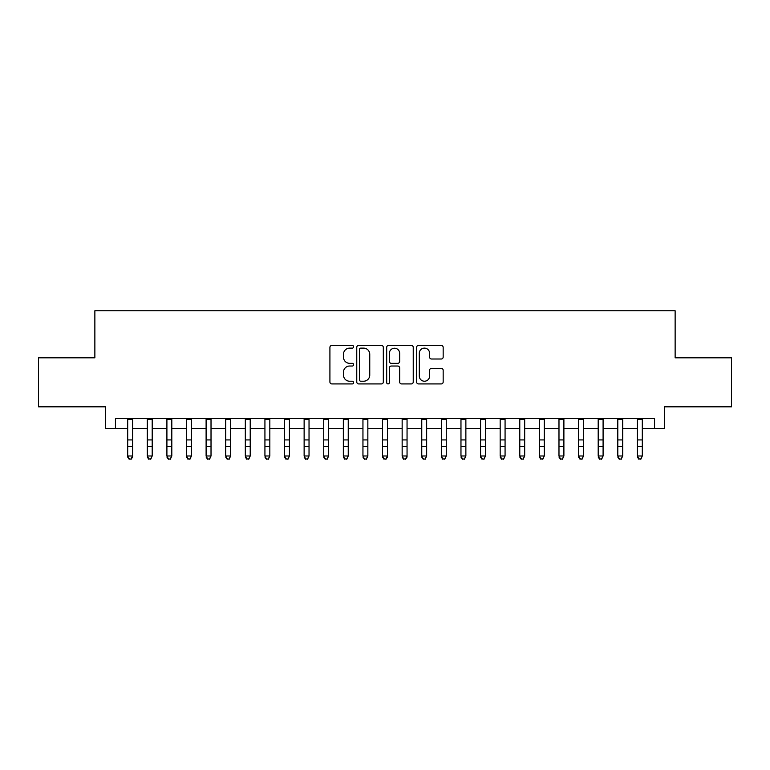 <?xml version="1.0" encoding="UTF-8"?>
<svg xmlns="http://www.w3.org/2000/svg" width="770" height="770" viewBox="0 0 770 770"><rect width="100%" height="100%" fill="white"/><g stroke="black" fill="none" stroke-linecap="round" stroke-linejoin="round"><path stroke-width="1.16" d="M353.632 346.779A1.347 1.347 0 0 0 352.285 345.432L331.841 345.432A1.925 1.925 0 0 0 329.916 347.357L329.916 381.997A1.925 1.925 0 0 0 331.841 383.922L352.285 383.922A1.347 1.347 0 0 0 353.632 382.575A1.347 1.347 0 0 0 352.285 381.227L349.638 381.227A6.16 6.16 0 0 1 343.487 375.067L343.487 372.18A6.16 6.16 0 0 1 349.638 366.019L352.285 366.019A1.347 1.347 0 0 0 353.632 364.682A1.347 1.347 0 0 0 352.285 363.334L349.638 363.334A6.16 6.16 0 0 1 343.487 357.174L343.487 354.287A6.16 6.16 0 0 1 349.638 348.127L352.285 348.127A1.347 1.347 0 0 0 353.632 346.779M441.239 359.003A1.925 1.925 0 0 0 443.164 357.078L443.164 347.357A1.925 1.925 0 0 0 441.239 345.432L418.534 345.432A1.925 1.925 0 0 0 416.608 347.357L416.608 381.997A1.925 1.925 0 0 0 418.534 383.922L441.239 383.922A1.925 1.925 0 0 0 443.164 381.997L443.164 370.255A1.925 1.925 0 0 0 441.239 368.329L431.518 368.329A1.925 1.925 0 0 0 429.593 370.255L429.593 376.078A5.149 5.149 0 0 1 424.443 381.227A5.149 5.149 0 0 1 419.303 376.078L419.303 353.276A5.149 5.149 0 0 1 424.443 348.127A5.149 5.149 0 0 1 429.593 353.276L429.593 357.078A1.925 1.925 0 0 0 431.518 359.003L441.239 359.003M115.442 428.389L115.442 418.591L654.558 418.591L654.558 428.389L664.356 428.389L664.356 406.829L731.5 406.829L731.5 357.819L675.136 357.819L675.136 310.762L94.864 310.762L94.864 357.819L38.5 357.819L38.5 406.829L105.644 406.829L105.644 428.389L127.695 428.389M383.316 347.357A1.925 1.925 0 0 0 381.391 345.432L358.685 345.432A1.925 1.925 0 0 0 356.76 347.357L356.76 381.997A1.925 1.925 0 0 0 358.685 383.922L381.391 383.922A1.925 1.925 0 0 0 383.316 381.997L383.316 347.357M388.609 345.432L411.315 345.432A1.925 1.925 0 0 1 413.24 347.357L413.24 381.997A1.925 1.925 0 0 1 411.315 383.922L401.594 383.922A1.925 1.925 0 0 1 399.668 381.997L399.668 367.945A1.925 1.925 0 0 0 397.744 366.019L391.304 366.019A1.925 1.925 0 0 0 389.379 367.945L389.379 382.575A1.347 1.347 0 0 1 388.032 383.922A1.347 1.347 0 0 1 386.684 382.575L386.684 347.357A1.925 1.925 0 0 1 388.609 345.432M132.604 428.389L147.301 428.389M152.2 428.389L166.907 428.389M171.806 428.389L186.513 428.389M191.412 428.389L206.11 428.389M211.019 428.389L225.716 428.389M230.615 428.389L245.322 428.389M250.221 428.389L264.928 428.389M269.827 428.389L284.534 428.389M289.433 428.389L304.131 428.389M309.03 428.389L323.737 428.389M328.636 428.389L343.343 428.389M348.242 428.389L362.949 428.389M367.848 428.389L382.546 428.389M387.454 428.389L402.152 428.389M407.051 428.389L421.758 428.389M426.657 428.389L441.364 428.389M446.263 428.389L460.97 428.389M465.869 428.389L480.567 428.389M485.466 428.389L500.173 428.389M505.072 428.389L519.779 428.389M524.678 428.389L539.385 428.389M544.284 428.389L558.981 428.389M563.89 428.389L578.588 428.389M583.487 428.389L598.194 428.389M603.093 428.389L617.8 428.389M622.699 428.389L637.396 428.389M642.305 428.389L654.558 428.389M360.803 348.127A1.347 1.347 0 0 0 359.455 349.474L359.455 379.88A1.347 1.347 0 0 0 360.803 381.227L363.594 381.227A6.16 6.16 0 0 0 369.754 375.067L369.754 354.287A6.16 6.16 0 0 0 363.594 348.127L360.803 348.127M399.668 353.372A5.149 5.149 0 0 0 394.529 348.223A5.149 5.149 0 0 0 389.379 353.372L389.379 361.409A1.925 1.925 0 0 0 391.304 363.334L397.744 363.334A1.925 1.925 0 0 0 399.668 361.409L399.668 353.372M132.604 418.591L132.604 457.072L131.131 459.238L129.167 458.795L131.131 459.238M127.695 418.591L127.695 455.984L132.604 455.984L131.131 458.795M129.167 459.238L127.695 457.072L127.695 455.984L129.167 458.795M147.301 457.072L148.774 459.238L147.301 455.984L152.2 455.984L150.737 459.238L148.774 458.795L150.737 459.238M166.907 457.072L168.38 459.238L166.907 455.984L171.806 455.984L170.334 459.238L168.38 458.795L170.334 459.238M186.513 457.072L187.976 459.238L186.513 455.984L191.412 455.984L189.94 459.238L187.976 458.795L189.94 459.238M206.11 457.072L207.582 459.238L206.11 455.984L211.019 455.984L209.546 459.238L207.582 458.795L209.546 459.238M152.2 418.591L152.2 455.984L150.737 458.795M147.301 418.591L147.301 455.984L148.774 458.795M171.806 418.591L171.806 455.984L170.334 458.795M166.907 418.591L166.907 455.984L168.38 458.795M191.412 418.591L191.412 455.984L189.94 458.795M186.513 418.591L186.513 455.984L187.976 458.795M211.019 418.591L211.019 455.984L209.546 458.795M206.11 418.591L206.11 455.984L207.582 458.795M225.716 457.072L227.189 459.238L225.716 455.984L230.615 455.984L229.152 459.238L227.189 458.795L229.152 459.238M230.615 418.591L230.615 455.984L229.152 458.795M225.716 418.591L225.716 455.984L227.189 458.795M245.322 457.072L246.795 459.238L245.322 455.984L250.221 455.984L248.749 459.238L246.795 458.795L248.749 459.238M250.221 418.591L250.221 455.984L248.749 458.795M245.322 418.591L245.322 455.984L246.795 458.795M264.928 457.072L266.401 459.238L264.928 455.984L269.827 455.984L268.355 459.238L266.401 458.795L268.355 459.238M269.827 418.591L269.827 455.984L268.355 458.795M264.928 418.591L264.928 455.984L266.401 458.795M284.534 457.072L285.997 459.238L284.534 455.984L289.433 455.984L287.961 459.238L285.997 458.795L287.961 459.238M289.433 418.591L289.433 455.984L287.961 458.795M284.534 418.591L284.534 455.984L285.997 458.795M304.131 457.072L305.603 459.238L304.131 455.984L309.03 455.984L307.567 459.238L305.603 458.795L307.567 459.238M309.03 418.591L309.03 455.984L307.567 458.795M304.131 418.591L304.131 455.984L305.603 458.795M323.737 457.072L325.209 459.238L323.737 455.984L328.636 455.984L327.173 459.238L325.209 458.795L327.173 459.238M328.636 418.591L328.636 455.984L327.173 458.795M323.737 418.591L323.737 455.984L325.209 458.795M343.343 457.072L344.816 459.238L343.343 455.984L348.242 455.984L346.769 459.238L344.816 458.795L346.769 459.238M348.242 418.591L348.242 455.984L346.769 458.795M343.343 418.591L343.343 455.984L344.816 458.795M362.949 457.072L364.412 459.238L362.949 455.984L367.848 455.984L366.376 459.238L364.412 458.795L366.376 459.238M367.848 418.591L367.848 455.984L366.376 458.795M362.949 418.591L362.949 455.984L364.412 458.795M387.454 418.591L387.454 457.072L385.982 459.238L384.018 458.795L385.982 459.238M382.546 418.591L382.546 455.984L387.454 455.984L385.982 458.795M382.546 457.072L384.018 459.238L382.546 455.984L384.018 458.795M407.051 418.591L407.051 457.072L405.588 459.238L403.624 458.795L405.588 459.238M402.152 418.591L402.152 455.984L407.051 455.984L405.588 458.795M402.152 457.072L403.624 459.238L402.152 455.984L403.624 458.795M421.758 457.072L423.231 459.238L421.758 455.984L426.657 455.984L425.184 459.238L423.231 458.795L425.184 459.238M426.657 418.591L426.657 455.984L425.184 458.795M421.758 418.591L421.758 455.984L423.231 458.795M441.364 457.072L442.827 459.238L441.364 455.984L446.263 455.984L444.791 459.238L442.827 458.795L444.791 459.238M446.263 418.591L446.263 455.984L444.791 458.795M441.364 418.591L441.364 455.984L442.827 458.795M460.97 457.072L462.433 459.238L460.97 455.984L465.869 455.984L464.397 459.238L462.433 458.795L464.397 459.238M465.869 418.591L465.869 455.984L464.397 458.795M460.97 418.591L460.97 455.984L462.433 458.795M480.567 457.072L482.039 459.238L480.567 455.984L485.466 455.984L484.003 459.238L482.039 458.795L484.003 459.238M485.466 418.591L485.466 455.984L484.003 458.795M480.567 418.591L480.567 455.984L482.039 458.795M500.173 457.072L501.645 459.238L500.173 455.984L505.072 455.984L503.599 459.238L501.645 458.795L503.599 459.238M505.072 418.591L505.072 455.984L503.599 458.795M500.173 418.591L500.173 455.984L501.645 458.795M519.779 457.072L521.251 459.238L519.779 455.984L524.678 455.984L523.205 459.238L521.251 458.795L523.205 459.238M524.678 418.591L524.678 455.984L523.205 458.795M519.779 418.591L519.779 455.984L521.251 458.795M539.385 457.072L540.848 459.238L539.385 455.984L544.284 455.984L542.812 459.238L540.848 458.795L542.812 459.238M544.284 418.591L544.284 455.984L542.812 458.795M539.385 418.591L539.385 455.984L540.848 458.795M558.981 457.072L560.454 459.238L558.981 455.984L563.89 455.984L562.418 459.238L560.454 458.795L562.418 459.238M563.89 418.591L563.89 455.984L562.418 458.795M558.981 418.591L558.981 455.984L560.454 458.795M578.588 457.072L580.06 459.238L578.588 455.984L583.487 455.984L582.024 459.238L580.06 458.795L582.024 459.238M598.194 457.072L599.666 459.238L598.194 455.984L603.093 455.984L601.62 459.238L599.666 458.795L601.62 459.238M617.8 457.072L619.263 459.238L617.8 455.984L622.699 455.984L621.226 459.238L619.263 458.795L621.226 459.238M583.487 418.591L583.487 455.984L582.024 458.795M578.588 418.591L578.588 455.984L580.06 458.795M603.093 418.591L603.093 455.984L601.62 458.795M598.194 418.591L598.194 455.984L599.666 458.795M622.699 418.591L622.699 455.984L621.226 458.795M617.8 418.591L617.8 455.984L619.263 458.795M637.396 457.072L638.869 459.238L637.396 455.984L642.305 455.984L640.832 459.238L638.869 458.795L640.832 459.238M642.305 418.591L642.305 455.984L640.832 458.795M637.396 418.591L637.396 455.984L638.869 458.795M132.604 439.92L127.695 439.92M132.604 446.639L127.695 446.639M132.604 419.226L127.695 419.226M152.2 439.92L147.301 439.92M152.2 446.639L147.301 446.639M152.2 419.226L147.301 419.226M171.806 439.92L166.907 439.92M171.806 446.639L166.907 446.639M171.806 419.226L166.907 419.226M191.412 439.92L186.513 439.92M191.412 446.639L186.513 446.639M191.412 419.226L186.513 419.226M211.019 439.92L206.11 439.92M211.019 446.639L206.11 446.639M211.019 419.226L206.11 419.226M230.615 439.92L225.716 439.92M230.615 446.639L225.716 446.639M230.615 419.226L225.716 419.226M250.221 439.92L245.322 439.92M250.221 446.639L245.322 446.639M250.221 419.226L245.322 419.226M269.827 439.92L264.928 439.92M269.827 446.639L264.928 446.639M269.827 419.226L264.928 419.226M289.433 439.92L284.534 439.92M289.433 446.639L284.534 446.639M289.433 419.226L284.534 419.226M309.03 439.92L304.131 439.92M309.03 446.639L304.131 446.639M309.03 419.226L304.131 419.226M328.636 439.92L323.737 439.92M328.636 446.639L323.737 446.639M328.636 419.226L323.737 419.226M348.242 439.92L343.343 439.92M348.242 446.639L343.343 446.639M348.242 419.226L343.343 419.226M367.848 439.92L362.949 439.92M367.848 446.639L362.949 446.639M367.848 419.226L362.949 419.226M387.454 439.92L382.546 439.92M387.454 446.639L382.546 446.639M387.454 419.226L382.546 419.226M407.051 439.92L402.152 439.92M407.051 446.639L402.152 446.639M407.051 419.226L402.152 419.226M426.657 439.92L421.758 439.92M426.657 446.639L421.758 446.639M426.657 419.226L421.758 419.226M446.263 439.92L441.364 439.92M446.263 446.639L441.364 446.639M446.263 419.226L441.364 419.226M465.869 439.92L460.97 439.92M465.869 446.639L460.97 446.639M465.869 419.226L460.97 419.226M485.466 439.92L480.567 439.92M485.466 446.639L480.567 446.639M485.466 419.226L480.567 419.226M505.072 439.92L500.173 439.92M505.072 446.639L500.173 446.639M505.072 419.226L500.173 419.226M524.678 439.92L519.779 439.92M524.678 446.639L519.779 446.639M524.678 419.226L519.779 419.226M544.284 439.92L539.385 439.92M544.284 446.639L539.385 446.639M544.284 419.226L539.385 419.226M563.89 439.92L558.981 439.92M563.89 446.639L558.981 446.639M563.89 419.226L558.981 419.226M583.487 439.92L578.588 439.92M583.487 446.639L578.588 446.639M583.487 419.226L578.588 419.226M603.093 439.92L598.194 439.92M603.093 446.639L598.194 446.639M603.093 419.226L598.194 419.226M622.699 439.92L617.8 439.92M622.699 446.639L617.8 446.639M622.699 419.226L617.8 419.226M642.305 439.92L637.396 439.92M642.305 446.639L637.396 446.639M642.305 419.226L637.396 419.226"/></g></svg>
